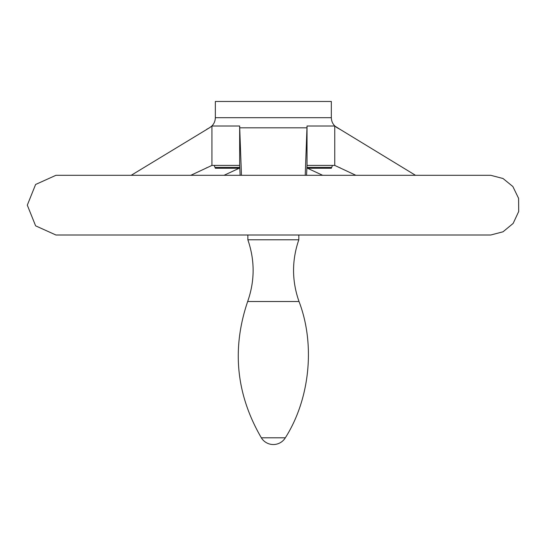 <?xml version="1.0" encoding="UTF-8"?>
<svg xmlns="http://www.w3.org/2000/svg" width="546" height="546" viewBox="0 0 546 546"><rect width="100%" height="100%" fill="white"/><g stroke="black" fill="none" stroke-linecap="round" stroke-linejoin="round"><path stroke-width="0.82" d="M306.552 175.307L307.023 165.411L334.753 165.411L355.869 175.307M322.659 175.307L307.494 168.25M239.189 168.25L224.024 175.307M190.813 175.307L211.93 165.411L211.93 126.01L239.66 126.01L239.714 127.825L306.968 127.825L307.023 126.01L334.753 126.01L340.458 129.586L337.264 127.825M240.124 175.307L239.66 165.411L211.93 165.411M215.342 117.69L331.333 117.69L331.333 101.467L215.342 101.467L215.342 117.69C215.192 122.147 213.206 125.525 209.391 127.825L211.93 126.01M241.455 175.307L239.714 127.825M239.66 165.411L239.66 126.01M307.023 165.411L307.023 126.01M306.968 127.825L305.228 175.307M415.499 175.307L340.458 129.586M334.753 165.411L334.753 126.01M214.196 165.411L215.342 168.25L239.796 168.25M306.886 168.25L331.333 168.25L332.487 165.411M56.033 235.005L490.649 235.005M264.537 235.005L55.931 235.005L35.613 225.839L27.3 205.153L35.613 184.473L55.931 175.307L490.752 175.307L55.979 175.307M285.34 437.796L261.336 437.796A14.06 14.06 0 0 0 285.34 437.796C309.978 399.065 315.465 344.369 299.024 301.515C291.803 280.958 291.741 260.381 298.826 239.783L247.857 239.783L247.857 235.005M298.826 239.783L298.826 235.005M209.418 127.825L131.183 175.307M282.145 235.005L490.752 235.005L503.03 231.797L513.151 223.416L518.7 211.5L518.598 198.362L512.871 186.534L503.03 178.515L490.752 175.307M299.024 301.515L247.659 301.515C254.88 280.958 254.941 260.381 247.857 239.783M215.342 167.41L239.755 167.41M306.927 167.41L331.333 167.41M206.811 167.711L206.231 167.984M339.865 167.711L340.451 167.984M331.333 117.69C331.49 122.147 333.476 125.525 337.291 127.825M247.659 301.515C231.586 349.01 236.145 394.437 261.336 437.796M209.391 127.825L206.654 129.347"/></g></svg>
